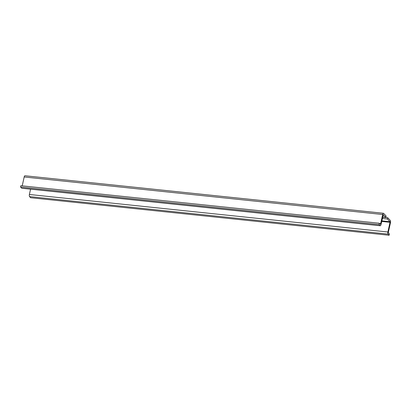 <?xml version="1.0" encoding="UTF-8"?>
<svg xmlns="http://www.w3.org/2000/svg" width="411" height="411" viewBox="0 0 411 411"><rect width="100%" height="100%" fill="white"/><g stroke="black" fill="none" stroke-linecap="round" stroke-linejoin="round"><path stroke-width="0.62" d="M382.322 218.503L387.45 219.042L387.732 217.743L382.61 217.208M382.651 217.023L385.862 217.357L383.242 214.67M387.732 217.743L390.255 220.419A1.844 0.668 -84 0 1 390.45 222.767L388.416 232.03A0.74 0.267 -84 0 0 388.493 232.965L389.412 233.946L389.13 235.246L388.061 234.111A1.659 0.601 -84 0 1 387.886 232.004L390.018 222.305L389.967 221.719L387.45 219.042M383.34 214.681L380.971 224.658A1.659 0.601 -84 0 1 380.278 225.757A1.659 0.601 -84 0 1 380.108 225.665L379.045 224.534L379.327 223.235L380.252 224.211A0.74 0.267 -84 0 0 380.329 224.252A0.74 0.267 -84 0 0 380.632 223.764L382.672 214.501A1.844 0.668 -84 0 1 383.437 213.278A1.844 0.668 -84 0 1 383.627 213.381L386.15 216.058L385.862 217.357M389.13 235.246L30.635 197.722L29.566 196.592A1.659 0.601 -84 0 1 29.392 194.48L30.563 189.152M382.672 214.501L24.177 176.977A1.844 0.668 -84 0 1 24.948 175.754L383.437 213.278M24.177 176.977L22.225 185.854M379.327 223.235L20.838 185.71L20.55 187.01L21.619 188.14A1.659 0.601 -84 0 0 21.788 188.233L380.278 225.757M379.045 224.534L20.55 187.01M389.967 221.719L381.804 220.866M388.061 234.111L29.566 196.592M387.886 232.004L29.392 194.48M390.018 222.305L381.68 221.431M380.632 223.764L379.743 223.671M380.108 225.665L21.619 188.14"/></g></svg>
